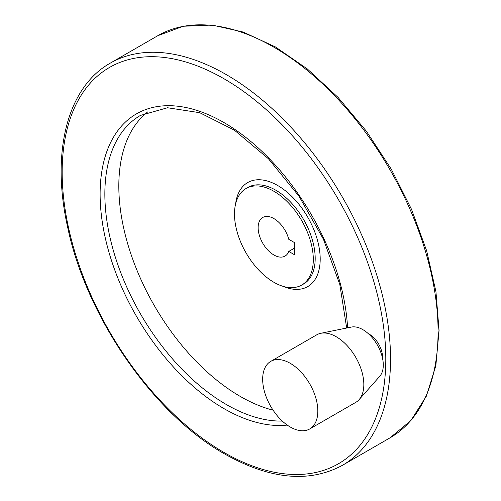 <?xml version="1.0" encoding="UTF-8"?>
<svg xmlns="http://www.w3.org/2000/svg" width="501" height="501" viewBox="0 0 501 501"><rect width="100%" height="100%" fill="white"/><g stroke="black" fill="none" stroke-linecap="round" stroke-linejoin="round"><path stroke-width="0.75" d="M294.388 254.677L294.388 242.54L288.758 239.29A22.288 12.869 60 0 0 262.749 217.478A22.288 12.869 60 0 0 262.749 243.217A22.288 12.869 60 0 0 285.038 256.086A22.288 12.869 60 0 0 288.758 251.427L294.388 254.677M288.758 251.427L294.388 248.177M273.897 282.282A55.724 32.17 -120 0 0 301.759 285.038A55.724 32.17 -120 0 0 301.759 220.69A55.724 32.17 -120 0 0 246.035 188.52A55.724 32.17 -120 0 0 237.493 233.172A55.724 32.17 -120 0 0 273.897 282.282M368.373 333.71A18.725 10.809 60 0 1 369.318 334.217A18.725 10.809 60 0 1 382.526 358.221M147.645 111.942A171.824 99.204 -120 0 0 130.072 251.483A171.824 99.204 -120 0 0 240.317 396.46A171.824 99.204 -120 0 0 273.083 410.181M309.75 428.937L355.748 402.384A39.009 22.52 -120 0 0 359.092 399.635L379.777 376.27A28.933 16.708 -120 0 0 377.297 344.901A28.933 16.708 -120 0 0 351.364 327.065L320.79 333.297A39.009 22.52 -120 0 0 316.745 334.818L270.747 361.378A39.009 22.52 -120 0 0 264.766 392.634A39.009 22.52 -120 0 0 290.248 427.009A39.009 22.52 -120 0 0 309.75 428.937A39.009 22.52 -120 0 0 309.75 383.898A39.009 22.52 -120 0 0 270.747 361.378M359.092 399.635A39.009 22.52 -120 0 0 355.748 357.338A39.009 22.52 -120 0 0 320.79 333.297M389.991 437.861A232.188 134.055 -120 0 0 389.991 169.751A232.188 134.055 -120 0 0 157.802 35.696L183.253 26.252L212.098 25.05L243.167 32.045L275.312 46.881L307.351 68.969L338.106 97.451L366.425 131.249L391.225 169.056L411.565 209.443L426.67 250.857L435.951 291.726L439.058 330.51L435.839 365.761L426.357 396.166L410.895 420.546L389.991 437.861L342.44 465.316A232.188 134.055 -120 0 0 342.446 197.206A232.188 134.055 -120 0 0 110.251 63.145L157.802 35.696M223.985 452.453A228.851 132.126 -120 0 0 364.121 253.08A228.851 132.126 -120 0 0 83.842 91.263A228.851 132.126 -120 0 0 223.985 452.453M347.594 327.836A175.162 101.133 -120 0 0 218.712 119.658A175.162 101.133 -120 0 0 100.15 197.15A175.162 101.133 -120 0 0 223.985 408.622A175.162 101.133 -120 0 0 287.242 425.08M346.686 328.017L339.81 284.505L323.464 239.309L299.003 196.204L268.455 158.786L234.387 130.16L199.73 112.7L167.522 107.753L140.437 115.43A171.824 99.204 -120 0 0 114.103 253.111A171.824 99.204 -120 0 0 226.346 404.526A171.824 99.204 -120 0 0 282.301 421.065M283.203 286.365A60.064 34.682 -120 0 0 320.158 256.957A60.064 34.682 -120 0 0 279.552 186.629A60.064 34.682 -120 0 0 235.608 203.926M301.759 285.038L303.644 283.954A55.724 32.17 -120 0 0 303.644 219.607A55.724 32.17 -120 0 0 247.92 187.43L246.035 188.52M342.44 465.316C309.142 483.233 269.889 479.457 224.673 453.981C153.406 414.089 86.078 316.582 67.535 226.652C50.908 152.398 67.309 87.174 110.251 63.145"/></g></svg>
